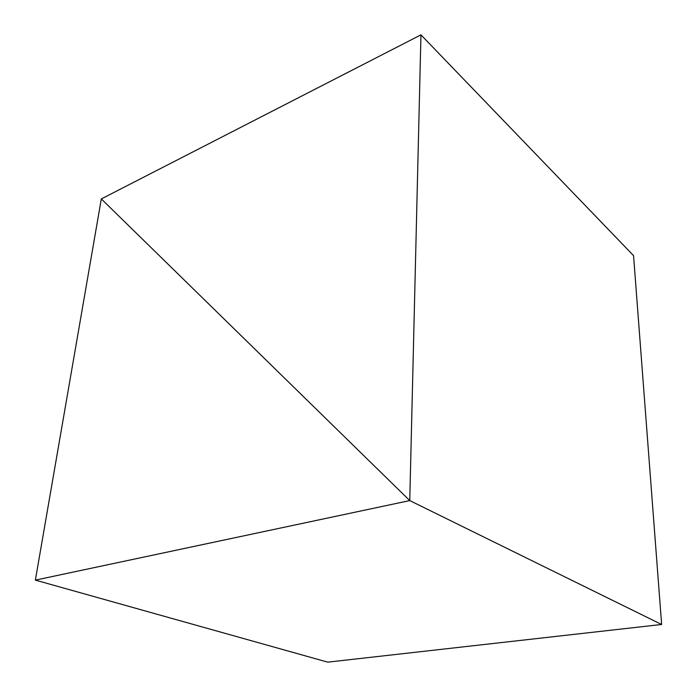 <?xml version="1.0" encoding="UTF-8"?>
<svg xmlns="http://www.w3.org/2000/svg" width="697" height="697" viewBox="0 0 697 697"><rect width="100%" height="100%" fill="white"/><g stroke="black" fill="none" stroke-linecap="round" stroke-linejoin="round"><path stroke-width="1.05" d="M35.364 580.122L409.758 500.585L101.318 198.933L35.364 580.122L327.729 662.15L661.636 624.486L409.758 500.585L661.636 624.486L633.556 255.633L420.953 34.85L409.758 500.585L101.318 198.933L420.953 34.85"/></g></svg>
